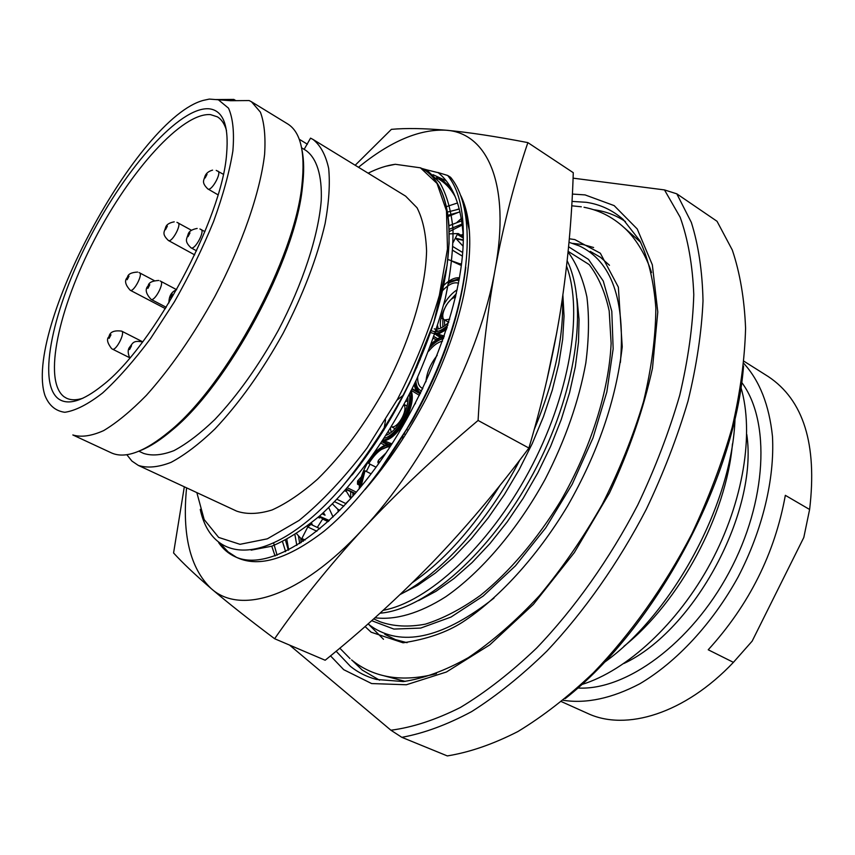 <?xml version="1.0" encoding="UTF-8"?>
<svg xmlns="http://www.w3.org/2000/svg" width="855" height="855" viewBox="0 0 855 855"><rect width="100%" height="100%" fill="white"/><g stroke="black" fill="none" stroke-linecap="round" stroke-linejoin="round"><path stroke-width="1.28" d="M735.043 417.999C732.564 502.751 672.992 613.847 603.769 662.796M743.561 366.079C734.659 480.093 655.272 628.115 565.23 698.61M573.074 178.161L664.485 189.917L676.818 193.839L717.035 221.285L732.308 250.034C739.97 272.777 744.406 298.876 745.581 328.309C744.737 359.378 740.27 392.413 732.169 427.425C721.994 463.036 708.517 498.583 691.727 534.086C664.506 586.498 630.541 634.239 593.391 672.789C568.265 696.665 543.107 716.244 517.906 731.538C493.121 744.192 469.577 752.325 447.293 755.916L401.839 737.331L390.917 730.223L289.556 645.087M461.326 218.517L456.869 222.482M286.97 539.366L286.885 539.933M285.399 551.026L285.324 551.699M664.485 189.917L680.163 217.234C688.051 239.325 692.593 265.114 693.779 294.601C692.86 325.905 688.179 359.474 679.725 395.288C669.123 431.85 655.112 468.455 637.691 505.113C609.476 559.277 574.485 608.589 536.609 648.079C511.055 672.447 485.672 692.229 460.46 707.427C435.783 719.814 412.612 727.413 390.917 730.223M676.818 193.839L691.332 222.396C698.471 245.096 702.372 271.249 703.013 300.864C701.634 332.168 696.643 365.545 688.04 400.995C677.374 437.097 663.448 473.221 646.262 509.356C618.496 562.75 584.168 611.56 546.901 651.104C521.742 675.621 496.637 695.799 471.597 711.627C447.015 724.794 423.77 733.355 401.839 737.331M568.148 251.349L589.191 264.601C598.447 276.603 605.116 292.068 609.198 310.996L611.122 343.357C609.038 390.682 590.805 448.64 560.677 500.966C537.164 539.409 509.217 572.134 480.457 595.369C461.326 609.038 442.965 618.625 425.352 624.15C408.53 627.292 393.482 626.512 380.208 621.82L373.678 618.892M374.96 617.748C395.096 620.367 419.377 613.495 445.679 596.801C481.034 572.294 517.457 529.811 545.212 479.153C565.347 439.887 578.888 401.155 585.825 362.958C588.956 338.73 589.319 316.735 586.893 296.963C582.971 278.826 576.698 263.842 568.083 252.001M433.571 178.225L438.508 178.962M450.724 187.544L441.65 179.422M455.309 196.885C450.35 187.94 444.002 181.57 436.274 177.776L438.38 177.177L444.344 181.634L453.439 192.674M447.678 175.467L450.564 177.284C472.997 203.95 473.574 267.85 447.443 342.395C421.344 416.855 370.899 492.843 323.906 531.35C288.242 558.721 259.503 567.57 237.679 557.888L235.232 556.787C266.044 571.3 323.03 539.142 374.843 468.85C426.645 398.772 463.474 301.056 463.325 237.241C461.401 205.916 452.947 184.338 437.952 172.496L447.678 175.467C458.387 188.634 463.602 209.229 463.325 237.241M251.146 550.139L271.74 546.206C286.991 539.868 303.215 529.566 320.433 515.298C355.22 483.674 390.756 433.934 416.684 379.182C428.761 351.651 438.305 324.686 445.316 298.288C450.713 272.82 453.268 249.746 452.99 229.055C451.119 210.138 446.727 194.662 439.823 182.649L426.602 169.792L421.675 168.435M420.446 167.826L395.32 164.288C386.749 165.421 377.686 168.392 368.142 173.191M385.626 166.287L395.32 164.288M459.05 212.104L448.073 216.529M469.342 230.551L463.998 205.991M446.128 180.768L433.004 174.677M249.243 560.185L248.313 560.121M465.793 267.358C460.193 312.374 445.156 358.266 420.671 405.024L412.003 421.023L377.579 473.638M425.224 169.472L438.177 172.678M460.909 195.816C471.661 218.303 472.601 251.402 463.731 295.125C456.591 328.085 444.173 362.37 426.495 397.981C408.369 432.651 387.881 463.207 365.01 489.616M218.677 542.711C223.102 549.081 228.616 553.773 235.232 556.787M358.502 167.281C390.511 141.182 419.752 128.827 446.214 130.227C468.647 132.311 495.868 136.447 527.877 142.614L573.278 172.699C571.888 218.324 567.72 263.821 560.773 309.189C553.495 354.611 542.872 400.888 528.903 448.041C497.792 489.776 465.515 528.027 432.074 562.814C398.099 597.677 362.467 630.156 325.167 660.242L274.626 638.728C299.742 602.465 329.068 566.053 362.606 529.491C424.764 463.592 480.628 353.596 495.12 269.475C486.794 315.741 481.119 366.068 478.084 420.457C434.8 456.955 396.303 493.303 362.606 529.491C300.372 596.993 240.501 615.29 211.185 588.593C190.173 568.436 181.976 534.856 186.582 487.842M355.178 165.25L391.398 129.351C405.911 128.036 424.187 128.325 446.214 130.227C487.329 132.899 510.916 184.199 495.12 269.475C503.734 223.679 514.657 181.388 527.877 142.614M236.45 557.31L228.178 551.913L221.21 544.539M478.084 420.457L528.903 448.041M274.626 638.728C248.752 619.319 227.601 602.604 211.185 588.593C194.972 574.613 182.436 562.74 173.576 552.961L184.317 486.794M275.086 555.996L271.772 546.195M459.263 208.877L457.051 209.486M277.084 555.258L273.632 543.043M446.385 206.664L457.532 202.966M459.306 209.048L447.422 212.083M288.723 549.989L286.82 539.452M449.164 231.598L462.288 225.047M412.431 582.618C443.617 561.147 472.836 528.689 500.079 485.245M546.847 380.186L556.829 332.317M562.515 297.711C564.022 336.731 554.542 380.806 534.065 429.958M519.893 459.926C487.681 522.352 440.582 573.94 400.14 594.503M301.152 542.69L300.736 538.693M383.2 610.299C427.778 602.187 488.258 547.189 528.882 471.629C569.569 396.111 583.644 312.096 566.587 266.194M567.186 260.764C588.721 304.797 576.281 393.45 533.253 473.435C490.353 553.484 425.352 609.668 380.015 613.195M412.003 421.023C426.335 395.459 438.081 369.435 447.24 342.951M352.142 475.027C388.469 429.082 415.893 377.547 434.415 320.39M200.252 509.388C209.774 554.435 249.713 565.775 303.162 524.51C356.46 483.641 415.038 391.077 437.685 309.371C458.761 235.296 449.238 180.662 420.425 167.804M196.842 492.608L204.163 519.562L218.656 537.421L239.999 544.314L267.326 538.832L299.111 520.406C321.897 501.821 344.501 477.731 366.934 448.138L397.522 399.221C415.509 364.123 429.456 329.485 439.363 295.328L447.475 248.88L446.481 210.832L437.012 183.43L420.414 167.815M313.101 139.493L405.623 196.137L417.037 207.765C422.723 218.901 425.908 233.308 426.581 251.007C425.705 288.734 410.678 339.478 385.22 387.988C364.775 424.582 342.214 454.988 317.515 479.206C301.537 493.25 286.382 503.51 272.05 509.975C258.52 514.165 246.732 514.55 236.696 511.14L138.318 465.409C147.37 468.316 158.271 467.311 171.021 462.373C184.669 455.095 199.3 443.959 214.947 428.943C239.272 403.175 262.004 371.273 283.144 333.247C303.119 294.601 317.12 258.018 325.124 223.497C328.972 202.165 330.158 183.804 328.673 168.414C325.723 155.065 320.54 145.425 313.101 139.493L310.547 138.136L304.145 149.369M126.807 454.689L131.916 461.069L138.318 465.409M299.239 139.258L307.405 144.228M301.612 147.829L305.994 150.491C316.681 158.196 322.185 175.232 321.245 200.391C318.477 235.649 302.766 283.881 278.185 330.596C258.573 365.887 237.466 395.523 214.862 419.484C200.327 433.453 186.711 443.831 174.014 450.606C162.129 455.213 151.976 456.132 143.544 453.396L138.905 451.216M218.356 99.779L228.509 108.168C232.945 118.108 234.398 132.375 232.87 150.982C229.493 171.78 223.08 195.261 213.632 221.392C202.603 248.345 189.543 275.15 174.431 301.783L150.523 338.623C133.968 360.778 117.99 378.893 102.6 392.99C88.033 404.308 75.432 410.742 64.82 412.292C55.618 411.063 49.013 405.516 45.016 395.63C23.16 330.928 137.366 117.969 203.351 100.377L209.325 99.084L230.647 100.719L249.168 100.559L251.509 101.788L260.401 112.144C264.323 122.65 265.723 136.747 264.601 154.413C260.187 192.364 241.997 245.075 214.819 296.61C193.23 335.609 170.412 368.516 146.376 395.341C130.997 411.02 116.75 422.776 103.626 430.621C91.432 436.071 81.172 437.514 72.835 434.96L111.289 452.84C125.14 459.167 144.581 451.974 169.611 431.262C226.81 385.028 295.114 257.676 301.975 184.445C305.385 152.137 300.618 131.959 287.686 123.932L251.509 101.788M302.039 150.245C304.027 160.088 304.177 172.24 302.467 186.732C295.702 259.108 228.338 384.729 171.78 430.418C160.665 439.844 150.448 446.46 141.161 450.243M215.556 99.565L233.843 99.415L235.905 100.676M208.962 108.777C179.935 106.64 126.647 166.746 90.138 237.166C53.373 307.458 36.626 382.142 58.386 398.793C67.994 405.687 82.743 401.187 102.611 385.295C153.686 346.008 222.14 218.346 226.607 154.071C229.012 125.375 223.123 110.274 208.962 108.777M226.5 130.537C224.619 123.922 221.563 119.358 217.352 116.825L210.554 114.634C182.254 112.272 130.195 170.69 94.595 239.368C58.739 307.928 42.665 380.699 64.093 396.784L66.466 398.184C70.901 400.3 76.394 400.311 82.946 398.216M732.457 443.863C726.301 515.052 679.768 601.813 623.872 646.327M740.911 387.379C754.388 432.769 743.572 501.532 710.836 562.622C678.068 623.68 626.768 670.737 581.507 684.62M743.839 363.461C759.657 380.828 769.201 405.131 772.471 436.403C774.769 478.896 762.542 530.089 738.004 577.189C712.354 623.69 676.465 662.187 639.797 683.786C611.945 698.364 586.412 703.857 563.199 700.288M752.154 641.132L733.419 662.347L708.229 649.779C749.14 604.859 774.844 553.377 785.339 495.334L809.61 509.484L803.807 537.474L752.154 641.132L733.323 662.443M733.419 662.347C684.844 713.711 625.892 731.527 587.545 713.359L561.511 701.666M744.053 361.291L768.185 376.51C803.54 399.99 817.348 444.322 809.61 509.484M463.292 236.643L458.216 233.543L449.206 233.875M296.535 533.67L303.418 541.194M463.079 246.219L455.779 238.31L463.292 239.913M447.785 259.428L461.486 264.409M463.314 238.043L457.297 234.377L453.171 242.446M310.921 524.414L319.962 528.689L310.921 524.414L307.757 526.958L301.858 538.5L305.128 540.018M328.448 521.272L318.776 516.741M461.347 265.499L451.9 261.17M320.465 516.698L329.303 520.492M446.534 304.743L445.337 307.084M420.318 393.567L419.762 393.364C416.695 392.028 414.846 389.036 414.237 384.397M416.642 367.778L416.951 366.891M419.805 360.244L420.222 359.421M431.369 343.892C435.9 339.446 440.218 336.817 444.301 336.026M422.83 388.394L421.75 387.946C418.79 386.182 417.443 382.527 417.71 376.959M428.558 351.309C433.325 345.484 437.974 342.107 442.516 341.156M430.044 347.44C434.682 342.428 439.139 339.488 443.403 338.644M421.611 390.927L420.425 390.436C417.646 388.833 416.15 385.637 415.915 380.838L415.925 380.86M430.973 344.971C435.537 340.365 439.887 337.661 444.023 336.849M420.724 392.734L419.484 392.21C416.791 390.682 415.22 387.71 414.761 383.307M410.87 390.703C415.434 404.618 398.633 436.403 384.547 440.485L382.527 441.041M407.835 397.319C409.288 409.641 396.731 431.668 386.225 435.259M409.417 394.219C412.292 407.963 396.624 435.452 384.387 438.155M410.496 392.082C414.472 406.713 396.517 438.198 383.115 440.143M446.909 328.181L437.749 333.696L434.8 334.262M443.531 285.559C449.516 279.852 454.828 277.276 459.498 277.832M442.398 290.764C448.17 284.715 453.246 282.118 457.639 282.984L458.504 283.283M448.779 322.228C443.125 327.754 438.262 329.966 434.212 328.876M448.522 283.465C452.552 280.761 456.046 279.799 459.007 280.558M447.86 325.178C441.362 331.013 436.018 332.894 431.828 330.832M448.832 281.84L459.349 278.677M447.208 327.241C440.571 332.916 435.12 334.679 430.877 332.552M402.053 437.878L402.128 437.333M422.135 401.455L422.723 400.984M406.916 429.841L407.226 428.815M417.539 410.325L418.384 409.374M420.062 405.505L420.756 404.864M404.319 434.158L404.468 433.464M421.515 402.673L422.135 402.16M402.737 436.755L402.833 436.168M359.175 488.868C359.645 480.104 362.648 471.084 368.195 461.818M373.304 454.689C380.015 446.93 386.171 443.446 391.761 444.226M376.05 467.204L368.762 463.528C375.933 452.21 383.04 446.641 390.083 446.823M361.002 486.666L365.042 470.806L371.113 473.852M368.911 463.271L368.077 462.844C375.922 450.489 383.639 444.557 391.237 445.038M359.752 488.184L364.102 470.624L364.946 471.041M352.965 496.135L352.869 492.747M345.719 503.531L350.764 498.572L350.657 491.657M322.121 513.78L325.06 515.191L323.393 512.626M336.998 499.288L346.115 503.723M334.647 501.725L343.817 506.171M333.076 516.965L328.715 507.614M307.159 526.21L307.96 526.584M317.301 527.428L322.624 519.049M311.434 522.875L312.588 525.205M332.445 503.948L337.768 509.238L339.873 510.253M337.768 509.238L338.334 511.803M350.764 498.572L346.553 491.614L346.489 489.605M344.843 490.781L346.553 491.614M319.823 517.446L319.481 517.991L318.103 517.328M416.919 391.291L412.153 388.715M433.399 338.27L436.136 339.82M433.945 336.731L437.621 338.815M422.081 388.127L422.445 389.185M420.126 392.52C417.208 390.414 415.787 386.546 415.883 380.913M437.771 340.899L443.649 337.928M356.396 492.17L347.451 487.82M358.021 484.454L359.485 485.18M357.593 481.012L357.508 484.197L358.395 484.689L358.33 481.418L357.593 481.012L361.344 476.844M377.472 450.318L376.627 449.89L377.472 450.307M381.063 443.285L384.9 445.252M386.952 446.321L387.913 446.812M381.993 441.864L387.08 444.482M389.399 445.679L390.468 446.225M357.657 483.535L359.581 484.486L357.647 483.535M376.478 450.104L377.258 450.51M358.074 484.486L357.561 483.599M346.318 489.124L355.263 493.485M359.998 464.917L359.656 465.505M358.395 484.689L359.474 485.234M384.194 440.817L391.996 443.863M415.487 403.132L415.07 403.955M411.319 390.457L419.431 395.363M420.179 393.856L411.96 389.1L418.031 392.36M388.736 444.14L382.292 441.394M403.934 404.778C408.327 410.069 397.607 428.943 391.483 426.72M411.159 390.735L411.554 391.996C415.979 405.527 399.691 436.339 386 440.314L382.538 441.03M437.439 334.006L444.162 336.047M441.575 315.997L442.837 316.724M441.575 336.795L435.227 334.23M441.095 317.793L442.43 318.562M449.698 319.161L444.643 319.973C438.647 317.258 448.127 297.551 455.501 297.39M446.46 329.581L439.203 333.589L434.853 334.102M450.329 282.342L459.242 279.254M370.055 464.18L366.346 471.458M386.033 452.936L378.754 459.979L377.889 462.192L378.476 463.827M378.252 460.77L379.46 462.448M381.309 449.495L390.906 445.551M572.358 194.064L585.066 194.908L614.147 205.606L637.221 228.958L652.333 264.804L657.794 312L652.483 368.206C643.505 409.15 629.173 450.735 609.487 492.972L574.346 552.565L533.381 604.378L489.701 644.927L446.428 672.009L406.349 684.759L371.626 683.562L343.731 669.689L330.511 655.86M571.963 201.406L586.263 202.304C600.125 204.356 612.415 210.063 623.135 219.414L639.775 240.629C648.464 258.98 653.819 281.455 655.838 308.046C655.667 336.72 651.574 367.874 643.548 401.519C633.256 435.932 619.49 470.218 602.251 504.386C583.334 537.645 562.387 568.083 539.409 595.689C515.822 620.997 492.138 641.645 468.348 657.645C445.081 670.683 423.396 678.656 403.304 681.563L376.424 679.447C366.677 676.818 358.021 672.468 350.432 666.366L336.122 651.221M352.121 660.338L362.264 670.074L379.556 680.185M625.486 221.605C616.508 215.567 606.644 211.719 595.882 210.041L593.765 209.742M384.119 675.835L405.217 681.392M640.684 242.318L624.396 227.825M593.605 247.512L583.238 244.594L572.797 243.386M368.537 624.246L383.5 639.294M384.836 634.357L395.363 639.572L407.087 642.693M609.487 265.285L600.402 257.248L590.228 251.37M370.76 625.935L374.18 628.243C404.821 646.861 444.771 636.804 494.04 598.051M620.409 362.413C625.422 299.934 611.699 261.096 579.241 245.877L569.003 242.286M371.668 620.687L393.888 629.077L420.713 628.072L450.98 617.075L483.171 596.074L515.447 565.818L545.779 527.813L572.187 484.293L592.964 438.006L606.847 391.921L613.153 348.861L611.806 311.305L603.288 281.092L588.497 259.396L568.596 246.774M418.501 600.648L435.965 591.318L453.952 578.557L472.088 562.558L489.958 543.577L507.133 521.977L523.228 498.219L537.838 472.815L550.62 446.363L561.275 419.452L569.569 392.712L575.34 366.752L578.504 342.107L579.049 319.31L577.029 298.769M461.7 220.836L448.928 225.741M282.524 541.664L285.602 551.561M463.154 234.195L460.92 235.2M294.922 534.706L296.813 545.426M400.621 594.257L417.721 585.322L435.409 573.021L453.3 557.503L471.03 539.024L488.184 517.906L504.365 494.596L519.199 469.587L532.323 443.435L543.438 416.727L552.309 390.072L558.753 364.059L562.676 339.232L564.043 316.115L562.889 295.125M217.63 171.032L217.993 171.16C221.776 172.731 212.104 190.558 208.235 189.158L217.993 194.812M207.028 174.324L205.147 177.958L207.028 174.324M177.861 222.76L178.086 222.856C181.848 224.331 172.24 242.328 168.617 240.608L194.673 254.876M168.221 240.373L168.435 240.522C161.51 233.907 164.395 231.855 165.571 227.59C166.351 224.673 169.237 222.749 174.249 221.83M167.345 226.137L165.485 229.706L167.345 226.137M200.85 229.397L201.096 229.503C205.136 231.117 195.175 249.767 191.253 247.929L196.543 250.857M190.804 247.672L191.05 247.843C183.985 241.142 186.818 238.887 188.079 234.441C188.837 231.406 191.873 229.407 197.174 228.435M189.981 232.913L188.057 236.632L189.981 232.913M172.208 293.992L170.241 297.797L172.208 293.992M160.569 281.156L160.676 281.21C164.684 282.738 154.787 301.569 151.121 299.389L166.223 307.308M150.961 299.303L151.046 299.357C145.788 293.65 144.826 289.14 148.182 285.816C148.62 282.62 152.147 280.835 158.741 280.472M149.785 284.747L147.894 288.402L149.785 284.747M139.44 272.745L139.536 272.788C143.266 274.188 133.722 292.346 130.334 290.305L165.389 308.644M130.184 290.23L130.27 290.283C125.193 284.768 124.242 280.472 127.416 277.373C127.919 274.156 131.328 272.382 137.644 272.072M128.998 276.186L127.171 279.703L128.998 276.186M131.499 345.815L129.565 349.545L131.499 345.815M142.689 341.808L121.667 331.131C125.589 332.595 115.895 351.416 112.411 349.107L112.368 349.086M110.979 334.797L109.109 338.388L110.979 334.797M746.778 434.468C758.321 511.611 694.613 630.392 623.979 663.459M741.648 382.367C770.622 420.692 767.373 501.212 729.08 572.401C690.968 643.687 625.689 690.947 577.734 688.008M456.164 238.812L463.282 240.341M316.852 531.233L307.757 526.958M452.829 250.355L462.384 256.115M453.032 246.678L462.683 252.514M432.78 379.738L432.854 378.936M437.204 355.338C430.46 363.877 426.709 372.673 425.95 381.736M357.497 482.797L360.404 480.264M391.12 432.341L390.489 428.366M405.633 401.572L407.846 400.696M389.292 433.656L388.587 431.486M407.183 398.601L407.899 398.462M387.059 433.934L387.315 434.778M403.795 394.807L396.987 400.183M385.573 419.891L383.842 430.161M444.686 325.787L444.418 319.834M442.815 327.038L442.858 316.639M453.695 297.893L455.822 296.012M456.367 293.618L447.849 302.927M444.301 309.061C440.71 316.681 439.555 323.03 440.817 328.085M457.211 289.738C452.231 292.87 447.753 297.786 443.777 304.487M437.61 325.787L438.22 328.961M379.257 462.341L379.128 462.918M368.077 623.872L370.354 625.636M447.913 215.289L460.001 211.901M288.317 550.203L285.474 540.157M449.099 229.332L462.16 223.999M299.731 543.609L298.502 536.213M420.671 405.024C432.299 382.367 441.864 359.634 449.356 336.838M433.88 178.599C442.324 188.912 447.336 204.334 448.896 224.886L449.067 243.525L447.069 265.445L433.827 322.442L409.417 383.468C388.298 424.08 364.658 459.958 338.505 491.091M302.467 186.732L301.975 184.445M171.78 430.418L169.611 431.262M216.219 170.391L223.305 174.249M207.925 189.041C201.246 182.489 203.832 180.576 204.976 176.248C206.151 173.234 208.684 171.203 212.574 170.134M176.942 222.332L191.52 230.305M199.91 228.958L204.911 231.62M168.927 302.873C168.905 296.108 171.47 291.726 176.622 289.727M160.12 280.942L176.643 289.695M139.012 272.531L154.253 280.6M142.539 341.979C132.899 339.969 132.76 343.518 129.8 346.959C127.662 349.481 127.662 353.136 129.789 357.935M112.176 348.979L129.65 357.721M121.667 331.131C114.036 330.137 109.814 331.986 109.002 336.667C106.383 338.933 107.26 342.93 111.62 348.648M569.312 238.791L574.838 239.592L600.328 253.208L618.357 287.162L622.237 346.788C616.102 399.969 597.848 453.118 567.442 506.235C536.705 557.353 498.123 599.045 462.202 622.376C446.524 632.39 426.827 639.198 403.1 642.81L371.134 632.198L365.064 626.533M584.008 207.263C600.274 210.394 614.553 218.036 626.811 230.187C639.102 242.628 647.876 260.519 651.531 272.585M436.445 673.676C402.117 682.504 373.827 677.908 351.587 659.91M350.026 658.596L339.788 648.165M571.717 205.799L581.314 206.792M452.829 250.408L462.384 256.158M323.222 519.338L328.053 521.635M460.332 263.682L461.497 264.377M461.358 265.435L459.798 264.494M328.833 520.93L323.607 518.44M433.998 336.592L437.771 338.73M420.425 390.436L421.558 391.045M421.75 387.946L422.776 388.501M419.484 392.21L420.671 392.851M346.072 489.402L355.007 493.795M358.33 484.657L357.518 484.197M357.486 483.641L360.083 481.675M383.286 442.024L387.732 444.322M407.033 406.018L404.105 404.458M395.053 428.676L391.44 426.784M411.554 391.996L411.031 390.992M386 440.314L384.547 440.485M435.302 332.798L436.221 333.322M436.52 335.192L440.314 337.34M442.249 338.43L442.826 338.762M448.693 322.303L444.643 319.973M436.189 330.126L438.155 331.248M439.203 333.589L437.749 333.696M378.124 461.08L377.889 462.192"/></g></svg>
